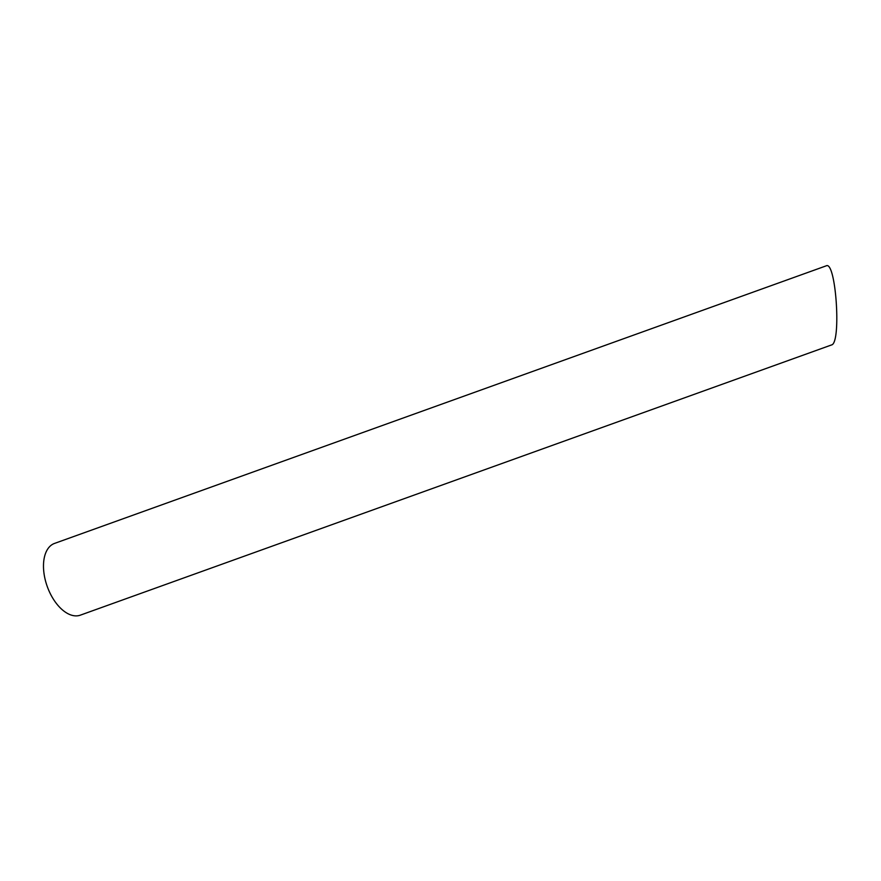 <?xml version="1.0" encoding="UTF-8"?>
<svg xmlns="http://www.w3.org/2000/svg" width="881" height="881" viewBox="0 0 881 881"><rect width="100%" height="100%" fill="white"/><g stroke="black" fill="none" stroke-linecap="round" stroke-linejoin="round"><path stroke-width="1.32" d="M80.336 615.158A38.114 21.43 -109.8 0 1 47.266 586.548A38.114 21.43 -109.8 0 1 54.523 543.423L826.213 265.842C835.948 260.38 841.52 343.304 831.532 344.945L80.336 615.158"/></g></svg>
